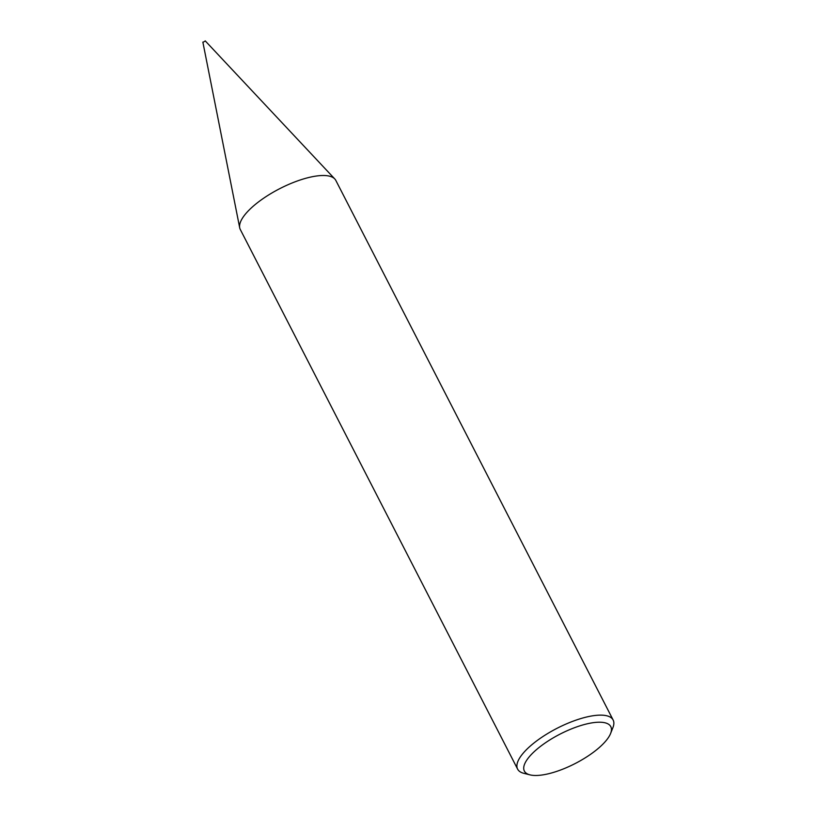 <?xml version="1.0" encoding="UTF-8"?>
<svg xmlns="http://www.w3.org/2000/svg" width="816" height="816" viewBox="0 0 816 816"><rect width="100%" height="100%" fill="white"/><g stroke="black" fill="none" stroke-linecap="round" stroke-linejoin="round"><path stroke-width="1.22" d="M203.072 42.259L205.275 41.035M530.033 774.874L523.882 773.333A53.703 18.278 -27.2 0 1 517.619 769.121L240.292 229.49A53.703 18.278 -27.2 0 1 239.7 227.797A53.703 18.278 -27.2 0 1 271.718 193.086A53.703 18.278 -27.2 0 1 327.757 175.817A53.703 18.278 -27.2 0 1 334.774 178.939A53.703 18.278 -27.2 0 1 335.815 180.397L613.142 720.028A53.703 18.278 -27.2 0 1 612.928 727.576L610.603 733.472A48.583 16.534 152.8 0 0 603.503 722.497A48.583 16.534 152.8 0 0 543.629 744.059A48.583 16.534 152.8 0 0 530.033 774.874A48.583 16.534 152.8 0 0 531.655 775.2A48.583 16.534 152.8 0 0 576.596 762.797A48.583 16.534 152.8 0 0 610.603 733.472M517.619 769.121A53.703 18.278 -27.2 0 1 546.853 734.033A53.703 18.278 -27.2 0 1 605.084 715.448A53.703 18.278 -27.2 0 1 613.142 720.028M205.234 40.882L334.774 178.939M202.858 42.095L239.7 227.797"/></g></svg>
